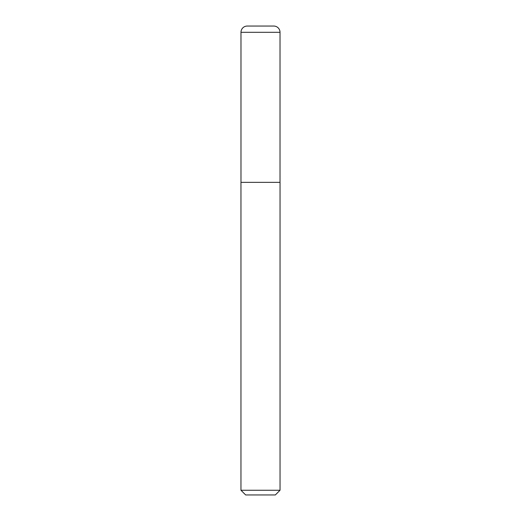 <?xml version="1.0" encoding="UTF-8"?>
<svg xmlns="http://www.w3.org/2000/svg" width="521" height="521" viewBox="0 0 521 521"><rect width="100%" height="100%" fill="white"/><g stroke="black" fill="none" stroke-linecap="round" stroke-linejoin="round"><path stroke-width="0.78" d="M247.234 26.05L273.766 26.05A6.252 6.252 0 0 1 280.018 32.302L240.982 32.302A6.252 6.252 0 0 1 247.234 26.05M240.982 32.302L240.982 182.35L280.018 182.35L280.018 32.302M240.982 182.35L280.018 182.35M280.038 490.261L275.349 494.95L245.651 494.95L240.963 490.261L280.038 490.261L280.038 182.461M240.963 490.261L240.963 182.461"/></g></svg>
